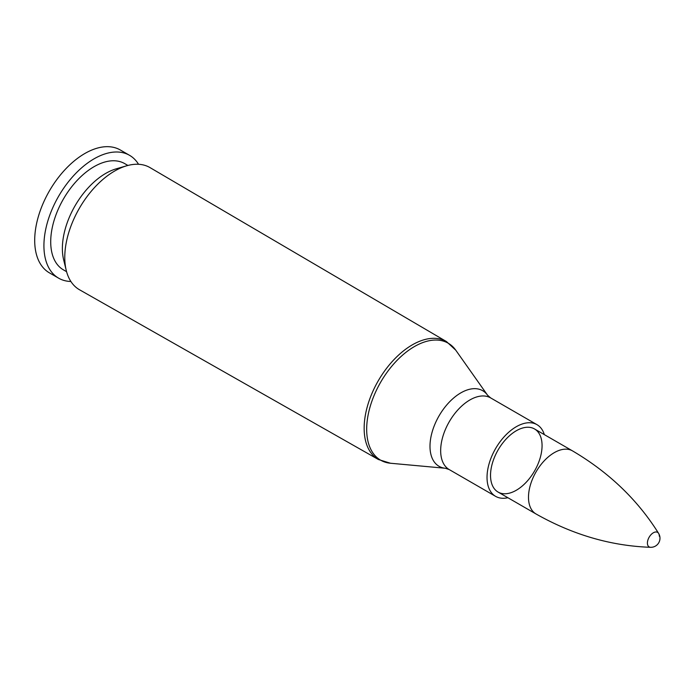 <?xml version="1.0" encoding="UTF-8"?>
<svg xmlns="http://www.w3.org/2000/svg" width="694" height="694" viewBox="0 0 694 694"><rect width="100%" height="100%" fill="white"/><g stroke="black" fill="none" stroke-linecap="round" stroke-linejoin="round"><path stroke-width="1.04" d="M64.776 257.405A70.519 40.72 -60 0 1 126.655 165.797A70.519 40.72 -60 0 1 150.051 167.627L446.485 341.578A68.09 39.306 120 0 0 393.966 359.639A68.09 39.306 120 0 0 364.15 428.259A68.09 39.306 120 0 0 378.395 459.506L79.532 289.771A70.519 40.72 -60 0 1 66.251 270.426A70.519 40.72 -60 0 1 64.776 257.405M490.528 475.381A36.435 21.037 -60 0 1 506.438 438.712A36.435 21.037 -60 0 1 534.519 428.953A36.435 21.037 -60 0 1 534.519 471.026A36.435 21.037 -60 0 1 498.075 492.063A36.435 21.037 -60 0 1 490.528 475.381M507.887 497.728A41.388 23.891 -60 0 1 495.603 496.349A41.388 23.891 -60 0 1 487.032 477.403A41.388 23.891 -60 0 1 505.093 435.754A41.388 23.891 -60 0 1 536.991 424.667A41.388 23.891 -60 0 1 544.33 434.618M66.251 270.426L63.648 259.834A61.332 35.411 -60 0 1 62.373 248.513A61.332 35.411 -60 0 1 116.184 168.842L126.655 165.797M66.572 271.684L63.414 269.853A61.332 35.411 -60 0 1 50.714 241.781A61.332 35.411 -60 0 1 77.485 180.058A61.332 35.411 -60 0 1 124.738 163.628L127.904 165.45M70.875 281.478A70.927 40.946 -60 0 1 58.617 278.164A70.927 40.946 -60 0 1 43.922 245.693A70.927 40.946 -60 0 1 74.883 174.315A70.927 40.946 -60 0 1 129.544 155.317A70.927 40.946 -60 0 1 138.54 164.278M58.617 278.164L49.387 272.837A70.927 40.946 -60 0 1 34.7 240.367A70.927 40.946 -60 0 1 65.661 168.989A70.927 40.946 -60 0 1 120.314 149.991L129.544 155.317M659.3 536.202A8.406 4.858 120 0 0 658.615 533.391A8.406 4.858 120 0 0 658.606 533.391A8.406 4.858 120 0 0 649.15 537.208A8.406 4.858 120 0 0 650.573 547.306L650.573 547.306C611.058 545.935 572.88 534.822 536.037 513.976L498.075 492.063M495.603 496.349L449.235 469.578A41.388 23.891 -60 0 1 440.664 450.632A41.388 23.891 -60 0 1 458.725 408.983A41.388 23.891 -60 0 1 490.623 397.896L487.561 395.216A43.644 25.201 120 0 0 452.852 398.703A43.644 25.201 120 0 0 429.994 446.32A43.644 25.201 120 0 0 445.392 468.268L390.496 463.245A67.544 38.994 -60 0 1 366.675 429.274A67.544 38.994 -60 0 1 402.043 355.597A67.544 38.994 -60 0 1 455.767 350.192L446.485 341.578M650.573 547.306A9.109 9.109 0 0 0 658.606 533.391C637.665 499.862 608.95 472.354 572.472 450.866A36.435 21.037 120 0 0 536.037 471.903A36.435 21.037 120 0 0 536.037 513.976M390.496 463.245L378.395 459.506M487.561 395.216L455.767 350.192M449.235 469.578L445.392 468.268M536.991 424.667L490.623 397.896M572.472 450.866L534.519 428.953"/></g></svg>
